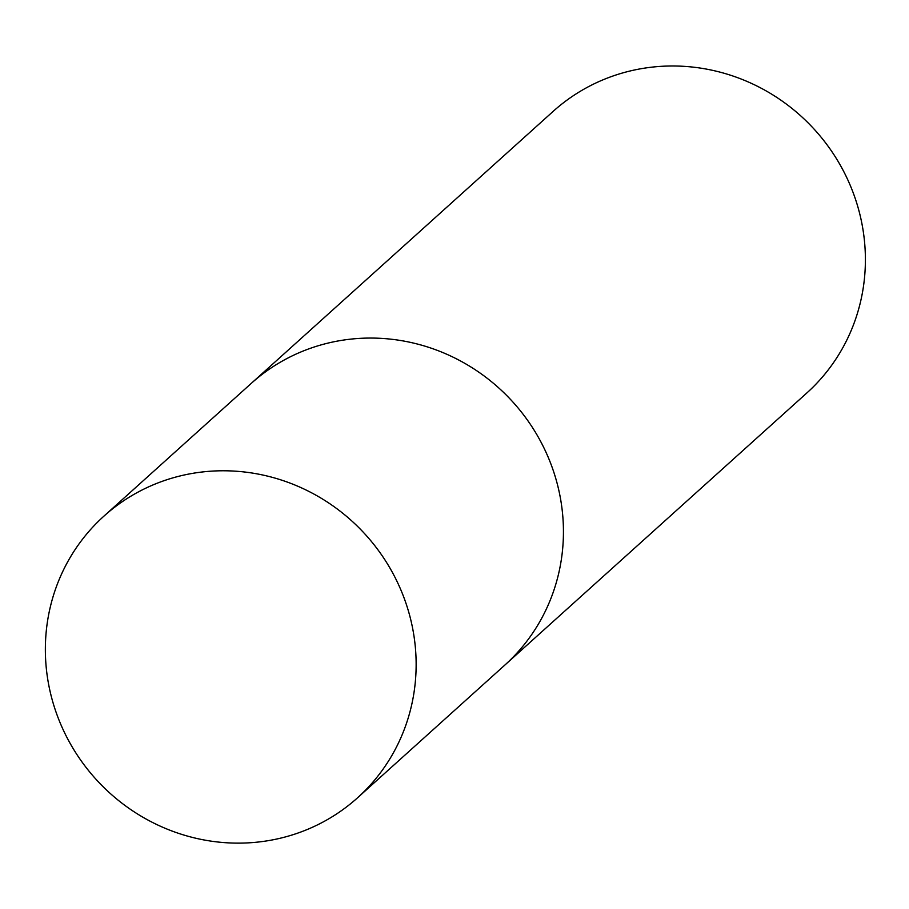 <?xml version="1.0" encoding="UTF-8"?>
<svg xmlns="http://www.w3.org/2000/svg" width="909" height="909" viewBox="0 0 909 909"><rect width="100%" height="100%" fill="white"/><g stroke="black" fill="none" stroke-linecap="round" stroke-linejoin="round"><path stroke-width="1.36" d="M357.612 797.738L504.904 665.024A189.515 181.982 -132 0 0 537.583 435.922A189.515 181.982 -132 0 0 320.525 345.068A189.515 181.982 -132 0 0 251.191 383.45L553.149 111.375A189.515 181.982 -132 0 1 622.483 72.993A189.515 181.982 -132 0 1 839.541 163.847A189.515 181.982 -132 0 1 806.862 392.949L504.904 665.024A189.515 181.982 -132 0 0 537.583 435.922A189.515 181.982 -132 0 0 320.525 345.068A189.515 181.982 -132 0 0 251.191 383.45L103.899 516.164A189.515 181.982 -132 0 0 95.547 778.774A189.515 181.982 -132 0 0 357.612 797.738A189.515 181.982 -132 0 0 390.279 568.636A189.515 181.982 -132 0 0 173.221 477.782A189.515 181.982 -132 0 0 103.899 516.164"/></g></svg>
